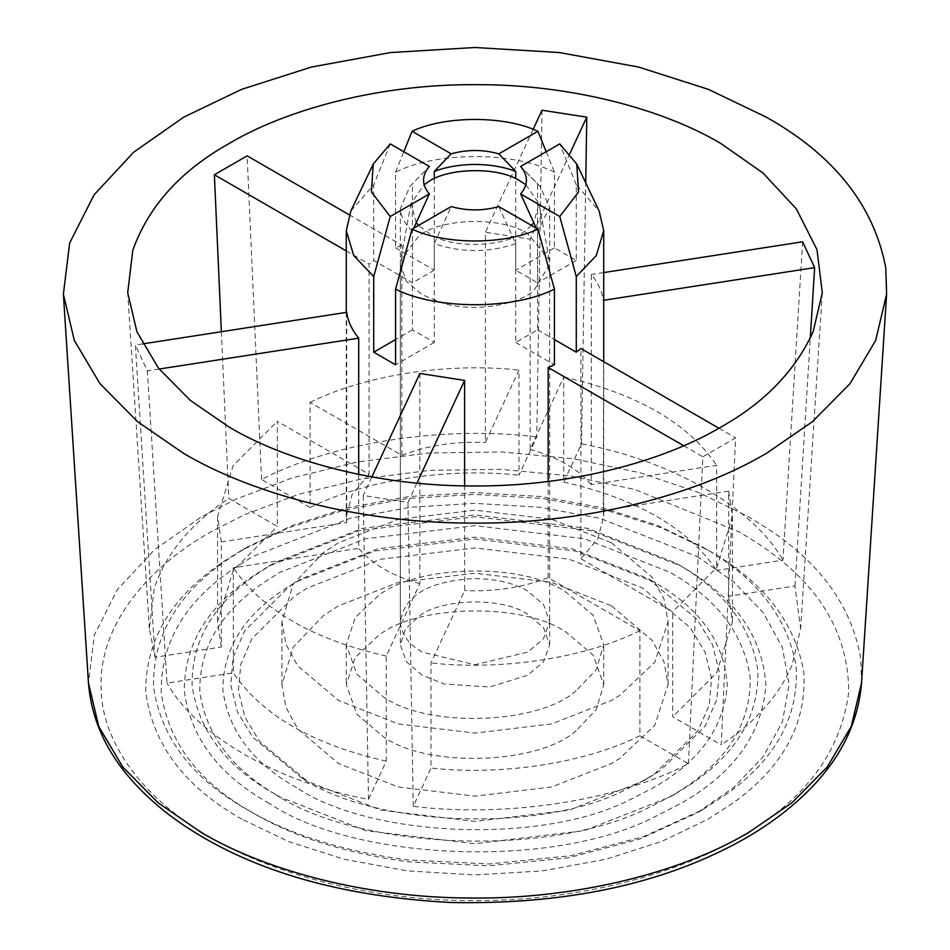 <?xml version="1.0" encoding="UTF-8"?>
<svg xmlns="http://www.w3.org/2000/svg" width="950" height="950" viewBox="0 0 950 950"><rect width="100%" height="100%" fill="white"/><g stroke="black" fill="none" stroke-linecap="round" stroke-linejoin="round"><path stroke-width="0.71" stroke-dasharray="4.75 3.56" d="M576.128 730.657C540.063 763.895 429.174 768.681 383.978 737.224L356.867 714.198L346.287 684.677L355.205 657.495L378.599 635.443C416.967 604.639 522.963 602.134 566.022 632.13L593.133 655.168L603.713 684.677L596.22 709.674L576.128 730.657M576.128 690.721C540.063 723.959 429.174 728.745 383.978 697.288L356.867 674.262L346.287 644.741L355.205 617.559L378.599 595.496C416.967 564.704 522.963 562.198 566.022 592.194L593.133 615.232L603.713 644.741L596.22 669.738L576.128 690.721M444.149 303.537L422.216 294.761L406.481 281.402L400.342 264.29L400.758 259.777L419.081 235.731C441.334 217.859 502.823 216.41 527.784 233.807L549.242 259.777L549.658 264.29L533.651 290.949C516.966 304.843 475.238 312.455 444.149 303.537M422.216 675.224L406.481 661.865L400.342 644.741L405.519 628.983L419.081 616.182C441.334 598.322 502.823 596.861 527.784 614.27L543.519 627.629L549.658 644.741L543.519 661.865L527.784 675.224L489.63 687.004L444.137 683.988L422.216 675.224M531.43 225.399L525.564 230.518C507.537 247.143 452.081 249.541 429.495 233.807L418.57 225.399M416.231 222.668L410.994 203.644L424.128 184.775M525.872 184.775L539.006 203.644L533.769 222.668M727.807 793.321L702.549 809.744L643.815 836.546L570.926 855.712L488.941 863.989L405.555 859.786C340.729 850.535 288.028 833.851 247.451 809.744L247.451 809.744C192.244 778.786 160.942 737.794 153.532 686.791C152.582 635.384 178.172 592.361 230.304 557.721L247.451 546.998L292.671 525.291L347.201 507.87L409.07 496.529L475.012 492.587L540.942 496.529L602.811 507.87L657.341 525.291L702.549 547.01C755.962 576.947 787.134 616.538 796.053 665.807C799.223 715.599 776.471 758.1 727.807 793.321M697.086 556.462L733.78 581.934L763.242 612.667L782.408 647.52L789.07 684.677L782.408 721.834L763.242 756.699L733.78 787.431L697.086 812.903L639.766 839.052L568.622 857.767L488.597 865.842L407.218 861.733C343.947 852.708 292.517 836.428 252.914 812.903L252.914 812.891C199.037 782.681 168.482 742.674 161.251 692.894C160.324 642.722 185.297 600.732 236.182 566.913L252.914 556.462L350.253 518.273L410.649 507.205L475 503.358L539.351 507.205L599.747 518.273L697.086 556.462M242.001 819.209C184.644 787.028 152.546 744.432 145.683 691.398C145.766 638.056 173.28 593.786 228.202 558.624L242.001 550.145L288.289 527.915L344.137 510.079L407.491 498.465L475.012 494.439L542.533 498.477L605.886 510.091L661.722 527.927L708.011 550.157C762.707 580.818 794.627 621.371 803.759 671.816C807.001 722.796 783.703 766.318 733.875 802.382L707.999 819.209L661.711 841.439L605.874 859.275L542.521 870.889L475 874.926L407.479 870.889L344.126 859.275L288.289 841.439L242.001 819.209M274.764 793.986L274.764 793.974C226.183 766.733 198.633 730.669 192.114 685.781C191.271 640.538 213.797 602.68 259.671 572.197L274.764 562.768L362.532 528.331L475.012 514.876L587.48 528.331L675.236 562.768C723.817 590.009 751.367 626.086 757.886 670.973C758.729 716.205 736.203 754.062 690.329 784.557L675.236 793.986L651.082 806.419C551.95 858.681 357.271 849.727 274.764 793.986L280.226 797.133C232.964 770.628 206.162 735.549 199.821 691.885C199.013 647.876 220.922 611.052 265.537 581.4L280.226 572.232L365.596 538.733L475 525.647L584.404 538.733L669.774 572.232C717.036 598.726 743.838 633.816 750.179 677.481C750.987 721.477 729.078 758.314 684.463 787.966L669.774 797.133L584.404 830.633L475 843.719L365.596 830.633L280.226 797.133M269.301 803.439C218.678 775.034 190.333 737.426 184.276 690.614C184.348 643.518 208.632 604.438 257.129 573.396L269.301 565.915L359.468 530.539L475.012 516.729L590.544 530.539L680.699 565.927C733.899 595.828 762.304 635.408 765.902 684.677C762.304 733.946 733.899 773.538 680.699 803.439L655.88 816.216C554.052 869.903 354.053 860.712 269.301 803.439M302.064 778.216L252.712 737.248L237.441 711.93L230.684 684.76L233.189 657.246L244.672 630.907L289.038 586.673L302.076 578.526L377.874 548.791L475.012 537.178L572.138 548.791L647.936 578.538L697.288 619.507L712.559 644.824L719.316 671.982L716.811 699.509L705.328 725.847L660.962 770.07L647.936 778.216L627.071 788.951C541.452 834.1 373.326 826.357 302.064 778.216L307.527 781.363L259.73 741.689L244.946 717.167L238.402 690.864L240.825 664.216L251.94 638.709L294.904 595.876L307.527 587.991L380.926 559.194L475 547.936L569.074 559.194L642.473 587.991L690.27 627.665L705.054 652.187L711.597 678.49L709.175 705.137L698.06 730.657L655.096 773.49L642.473 781.375L569.074 810.172L475 821.418L380.926 810.172L307.527 781.375M296.602 787.681C252.7 763.04 228.119 730.419 222.87 689.831C222.929 648.981 243.996 615.089 286.045 588.169L296.602 581.685L374.811 551L475.012 539.018L575.201 551L653.398 581.685C699.533 607.62 724.161 641.951 727.284 684.677C724.161 727.415 699.533 761.746 653.398 787.681L631.869 798.76C543.554 845.322 370.108 837.342 296.602 787.681M520.648 166.464L537.569 184.027L537.569 282.815L515.731 270.204L515.731 178.766M537.569 184.027L540.099 186.438L549.658 207.539L537.569 231.052L536.275 228.202M498.809 206.566L515.731 243.663L515.731 342.451L537.569 329.84L537.569 231.052M515.731 243.663C488.573 252.854 461.427 252.854 434.269 243.663L451.191 206.566M413.725 228.202L412.431 231.052L412.431 329.84L434.269 342.451L434.269 243.663M412.431 231.052C405.021 224.556 401.007 217.111 400.366 208.703L409.901 186.438L429.353 166.464M400.366 622.796C401.791 634.956 409.07 644.717 422.216 652.104L475 664.727L527.784 652.104L543.507 638.744L549.658 621.644L543.519 604.509L527.784 591.138C513.974 582.967 495.698 578.764 472.969 578.538C427.607 581.531 403.406 596.291 400.366 622.796L400.342 207.539M434.269 178.766L434.269 270.204L412.431 282.815L412.431 184.027M611.527 542.794L652.199 577.351L663.979 598.785L668.076 621.621L654.704 662.387L619.602 695.483L611.527 700.447L551.689 723.924L475 733.091L398.311 723.924L338.473 700.447L297.801 665.891L286.021 644.468L281.924 621.621L293.17 584.119L323.309 552.651L338.473 542.794L398.311 519.317L475 510.15L551.689 519.317L611.527 542.794M611.527 605.862L652.199 640.407L663.979 661.841L668.076 684.677L654.704 725.456L619.602 758.539L611.527 763.503L551.689 786.98L475 796.148L398.311 786.98L338.473 763.503L297.801 728.959L286.021 707.524L281.924 684.677L293.17 647.188L323.309 615.707L338.473 605.862L398.311 582.374L475 573.206L551.689 582.374L611.527 605.862M346.702 312.324L346.702 522.524L221.35 541.916L221.35 647.009L155.04 657.269L149.364 628.627L154.149 588.763C165.549 553.992 190.428 523.878 228.784 498.382L277.317 526.407L277.317 421.313L369.087 474.287L369.087 264.1L373.718 260.466L412.431 282.815M155.04 657.269L135.363 345.016L147.357 370.856L167.034 683.109L233.344 672.849L233.344 567.756L358.696 548.364L358.696 474.383M419.853 373.469L419.853 583.668L386.258 656.046L386.258 761.14L368.493 799.425C277.649 782.408 196.519 735.561 167.034 683.109M368.493 799.425L363.221 495.484L407.978 502.407L413.25 806.348L431.015 768.063L431.015 662.969L464.609 590.591L464.609 485.866M548.15 481.46L548.15 577.671L639.908 630.658L639.908 735.751L688.453 763.776C617.5 800.684 506.671 817.831 413.25 806.348M688.453 763.776L702.857 456.796L735.621 437.879L721.216 744.859L672.683 716.834L672.683 611.729L580.913 558.754L580.913 348.555M603.713 300.259L603.298 510.518L728.65 491.126L728.65 596.232L794.96 585.972L800.636 628.627L792.074 665.024C778.964 695.614 755.345 722.226 721.216 744.859M794.96 585.972L810.279 338.129M802.643 241.787L782.966 560.132L716.656 570.392L716.656 465.286L591.304 484.678L591.304 274.491C598.001 282.684 602.003 291.294 603.298 300.331M569.893 153.532L530.148 239.174L530.148 449.374L563.742 377.008L563.742 482.101L581.507 443.816C672.351 460.845 753.481 507.68 782.966 560.132M581.507 443.816L585.722 182.839M542.023 110.236L536.75 436.893L518.985 475.178L518.985 370.084L485.391 442.451L485.391 232.251L530.148 239.174M349.244 214.807L401.85 245.183L401.85 455.371L310.092 402.396L310.092 507.49L261.547 479.465C332.5 442.558 443.329 425.41 536.75 436.893M261.547 479.465L247.143 155.859M221.362 331.716L228.784 498.382M142.607 343.9L135.363 345.016M159.161 369.039L147.357 370.856M603.713 272.567L591.304 274.491M533.152 129.354L485.391 232.251M416.931 483.134L407.978 502.407M371.842 476.912L363.221 495.484M346.287 250.931L369.087 264.1M683.715 445.74L702.857 456.796M718.924 428.236L735.621 437.879M546.179 151.727L554.432 172.176L554.432 247.855L576.282 260.466L576.282 184.799L599.106 210.947M576.282 184.799L559.752 143.889M350.894 210.947L373.718 184.799L373.718 260.466M390.248 143.889L373.718 184.799M401.85 245.183L395.568 247.855L395.568 172.176C436.359 151.406 513.641 151.406 554.432 172.176M395.568 172.176L403.821 151.727M310.092 507.49C364.907 480.166 447.83 467.341 518.985 475.178M639.908 735.751C585.093 763.076 502.17 775.901 431.015 768.063M310.092 402.396C364.907 375.072 447.83 362.235 518.985 370.084M639.908 630.658C585.093 657.982 502.17 670.807 431.015 662.969M401.85 455.371C427.132 445.526 454.979 441.216 485.391 442.451M548.15 577.671C522.868 587.516 495.021 591.826 464.609 590.591M728.65 596.232L732.438 621.621L716.799 672.624L672.683 716.834M563.742 482.101C637.011 498.655 687.978 528.093 716.656 570.392M386.258 761.14C312.989 744.586 262.022 715.16 233.344 672.849M221.35 647.009L217.562 621.621L233.201 570.617L277.317 526.407M728.65 491.126L732.438 516.527L716.799 567.53L672.683 611.729M563.742 377.008C637.011 393.561 687.978 422.988 716.656 465.286M386.258 656.046C312.989 639.481 262.022 610.054 233.344 567.756M221.35 541.916L217.562 516.527L233.201 465.524L277.317 421.313M603.298 510.518L603.713 516.527L597.847 538.709L580.913 558.754M530.148 449.374C557.555 457.093 577.944 468.861 591.304 484.678M419.853 583.668C392.445 575.961 372.056 564.193 358.696 548.364M346.702 522.524L346.287 516.527L352.153 494.344L369.087 474.287M576.282 260.466L537.569 282.815M554.432 247.855L515.731 270.204M434.269 342.451L395.568 364.8M412.431 329.84L395.568 339.577M515.731 342.451L554.432 364.8M537.569 329.84L554.432 339.577M395.568 247.855L434.269 270.204M861.531 683.038L860.759 658.398C851.485 605.673 819.613 561.889 765.142 527.048L748.505 516.812L699.129 492.718L640.193 472.803L573.396 458.755L501.541 451.939L428.284 453.043L357.485 461.961L292.624 477.791L236.217 499.035L201.495 516.812L154.446 549.753L117.337 589.701L94.359 635.028L88.469 683.038M210.579 837.342C147.725 802.038 100.142 744.883 101.056 684.677C100.142 624.471 147.725 567.328 210.579 532.024L244.15 514.841L298.692 494.285L361.392 478.99L429.827 470.369L500.662 469.3L570.119 475.891L634.707 489.464L739.421 532.024L755.499 541.904C817.653 581.851 848.718 632.059 848.694 692.526C840.833 752.614 804.401 800.886 739.421 837.342C678.264 873.632 579.274 901.099 475 900.576C370.726 901.099 271.736 873.632 210.579 837.342M346.287 644.741L346.287 684.677M603.713 684.677L603.713 644.741M400.342 264.29L400.342 644.741M549.658 644.741L549.658 264.29M410.994 203.644L400.758 259.777M549.242 259.777L539.006 203.644M702.549 809.744L697.086 812.891M247.451 809.744L252.914 812.891M708.011 550.157L702.549 547.01M241.989 550.157L247.451 547.01M680.699 565.927L675.236 562.768M269.301 565.927L274.764 562.768M675.236 793.974L669.786 797.133M653.398 581.685L647.936 578.538M296.602 581.685L302.064 578.538M647.936 778.216L642.473 781.363M549.658 207.539L549.658 621.621M668.076 621.621L668.076 684.677M281.924 684.677L281.924 621.621M149.364 628.627L127.704 292.778M822.296 292.778L800.636 628.627M540.099 186.438L524.804 170.703M409.901 186.438L425.196 170.703M732.438 516.527L732.438 621.621M217.562 516.527L217.562 621.621M346.287 312.396L346.287 516.527M603.713 361.724L603.713 516.527"/><path stroke-width="1.43" d="M418.57 225.399L416.231 222.668M424.128 184.775L426.799 182.911C445.978 167.509 498.988 166.262 520.505 181.26L525.872 184.775M533.769 222.668L531.43 225.399M434.269 171.416C445.514 167.129 458.411 164.813 472.969 164.445C489.048 164.374 503.298 166.689 515.731 171.416L498.809 153.852C482.933 149.399 467.067 149.399 451.191 153.852L434.269 171.416L434.269 178.766M515.731 178.766L515.731 171.416M758.528 457.805C689.842 496.434 581.352 524.638 468.718 523.082C356.036 522.631 249.933 492.67 183.742 453.459L137.596 421.717L99.964 383.634L74.326 340.433L63.389 294.156L69.659 243.034L94.121 194.774L133.641 152.226L183.742 117.147L241.609 89.359L311.398 67.058L390.593 52.547L475 47.5L559.408 52.547L638.602 67.058L708.391 89.359L766.258 117.147C834.076 155.159 873.929 205.414 885.792 267.924L886.611 294.156L875.674 340.433L850.036 383.634L812.404 421.717L766.258 453.459L758.528 457.805M813.164 331.598C795.399 370.714 764.596 402.586 720.741 427.191C663.908 460.916 571.912 486.447 475 485.961C378.088 486.447 286.092 460.916 229.259 427.191L190.321 400.401L158.555 368.267L136.931 331.823L127.704 292.778L132.798 250.266C148.532 206.257 180.678 170.644 229.259 143.426C286.092 109.701 378.088 84.17 475 84.657C571.912 84.17 663.908 109.701 720.741 143.426L763.028 173.019L796.373 208.917L817 249.636L822.296 292.778L813.164 331.598M810.279 338.129L814.637 267.639L802.643 241.787L603.713 272.567M585.722 182.839L586.779 117.159L542.023 110.236L533.152 129.354M349.244 214.807L247.143 155.859L214.379 174.776L221.362 331.716M548.15 481.46L548.15 367.472L554.432 364.8L554.432 289.132L537.914 229.14L498.809 206.566C482.933 211.019 467.067 211.019 451.191 206.566L412.086 229.14L395.568 289.132L395.568 364.8L373.718 352.189L373.718 276.521L353.733 255.574L346.287 230.66L350.894 210.947L373.231 164.053L390.248 143.889L429.353 166.464C421.634 175.631 421.634 184.787 429.353 193.954L413.725 228.202M576.282 276.521L596.268 255.574L603.713 230.66L599.106 210.947L576.769 164.053L559.752 143.889L520.648 166.464C528.366 175.631 528.366 184.787 520.648 193.954L559.752 216.529L576.282 276.521L576.282 352.189L580.913 348.555L718.924 428.236M536.275 228.202L520.648 193.954M358.696 474.383L358.696 338.164C351.999 329.971 347.997 321.361 346.702 312.324L142.607 343.9M358.696 338.164L159.161 369.039M814.637 267.639L603.298 300.331M586.779 117.159L569.893 153.532M464.609 485.866L464.609 380.404L416.931 483.134M464.609 380.404L419.853 373.469L371.842 476.912M214.379 174.776L346.287 250.931M548.15 367.472L683.715 445.74M537.914 229.14C504.818 244.91 445.182 244.91 412.086 229.14M554.432 289.132C513.641 309.902 436.359 309.902 395.568 289.132M576.769 164.053L578.55 192.019L559.752 216.529M373.718 276.521L390.248 216.529L371.45 192.019L373.231 164.053M403.821 151.727L412.086 131.278C445.182 115.508 504.818 115.508 537.914 131.278L546.179 151.727M537.914 131.278L498.809 153.852M395.568 339.577L373.718 352.189M429.353 193.954L390.248 216.529M554.432 339.577L576.282 352.189M412.086 131.278L451.191 153.852M63.389 294.156L88.469 683.038L98.741 726.489L122.811 767.054L158.163 802.821L201.495 832.627C263.649 869.452 363.28 897.584 469.098 898.011C574.869 899.472 676.756 872.991 741.249 836.712L748.505 832.627L791.837 802.821L827.189 767.054L851.259 726.489L861.531 683.038L886.611 294.156M88.469 683.038C91.319 718.651 105.901 751.224 132.228 780.769C147.761 798.19 166.06 813.758 187.138 827.498C254.802 871.791 342.76 896.8 451.001 902.5C560.631 904.626 653.731 885.958 730.289 846.474C760.903 830.811 787.241 811.941 809.281 789.866C840.916 757.91 858.337 722.297 861.531 683.038M346.287 230.66L346.287 312.396M603.713 230.66L603.713 361.724"/></g></svg>
